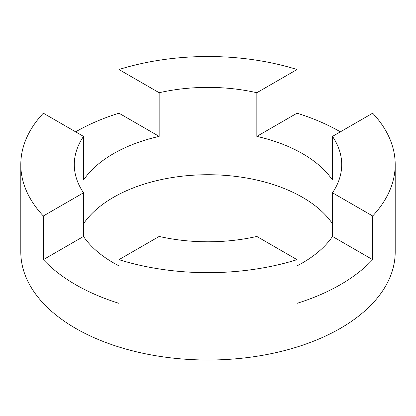 <?xml version="1.0" encoding="UTF-8"?>
<svg xmlns="http://www.w3.org/2000/svg" width="416" height="416" viewBox="0 0 416 416"><rect width="100%" height="100%" fill="white"/><g stroke="black" fill="none" stroke-linecap="round" stroke-linejoin="round"><path stroke-width="0.62" d="M118.966 265.86A133.713 77.199 180 0 1 113.448 262.85A133.713 77.199 180 0 1 83.522 236.454L83.522 192.785L43.326 215.992A187.2 108.077 0 0 1 20.8 164.59L20.8 251.93A187.2 108.077 0 0 0 75.629 328.354A187.2 108.077 0 0 0 279.64 351.785A187.2 108.077 0 0 0 395.2 251.93L395.2 164.59A187.2 108.077 0 0 0 372.674 113.188L332.478 136.396A133.713 77.199 0 0 1 341.713 164.59A133.713 77.199 0 0 1 332.478 192.785L332.478 236.454A133.713 77.199 0 0 1 297.034 265.86M20.8 164.59A187.2 108.077 0 0 1 43.326 113.188L83.522 136.396A133.713 77.199 0 0 0 74.287 164.59A133.713 77.199 0 0 0 83.522 192.785M83.522 136.396L83.522 180.066A133.713 77.199 180 0 1 159.162 136.396L159.162 92.721L118.966 69.519A187.2 108.077 0 0 1 297.034 69.519L256.838 92.721A133.713 77.199 0 0 0 159.162 92.721M256.838 92.721L256.838 136.396A133.713 77.199 180 0 1 302.552 153.67A133.713 77.199 180 0 1 332.478 180.066L332.478 136.396M332.478 223.735A133.713 77.199 0 0 0 302.552 197.345A133.713 77.199 0 0 0 83.522 223.735M395.2 164.59A187.2 108.077 0 0 1 372.674 215.992L372.674 259.662A187.2 108.077 0 0 1 297.034 303.332L297.034 259.662A187.2 108.077 0 0 1 118.966 259.662L118.966 303.332A187.2 108.077 180 0 1 75.629 284.684A187.2 108.077 180 0 1 43.326 259.662L43.326 215.992M372.674 215.992L332.478 192.785M118.966 259.662L159.162 236.454A133.713 77.199 0 0 0 256.838 236.454L297.034 259.662M75.629 131.836A187.2 108.077 180 0 1 118.966 113.188L118.966 69.519M297.034 69.519L297.034 113.188A187.2 108.077 180 0 1 340.371 131.836M297.034 113.188L256.838 136.396M159.162 136.396L118.966 113.188M83.522 236.454L43.326 259.662M372.674 259.662L332.478 236.454"/></g></svg>
